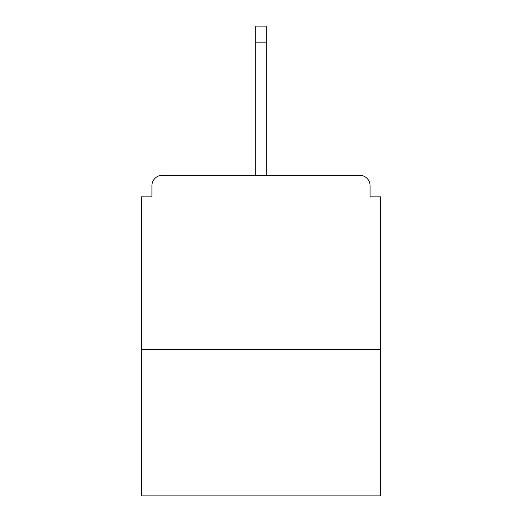 <?xml version="1.0" encoding="UTF-8"?>
<svg xmlns="http://www.w3.org/2000/svg" width="522" height="522" viewBox="0 0 522 522"><rect width="100%" height="100%" fill="white"/><g stroke="black" fill="none" stroke-linecap="round" stroke-linejoin="round"><path stroke-width="0.78" d="M370.085 196.872L370.085 185.721L370.085 196.872L380.538 196.872L380.538 495.9L141.462 495.9L141.462 196.872L151.915 196.872L151.915 185.721L151.915 196.872M380.538 349.525L141.462 349.525M370.085 185.721A10.453 10.453 0 0 0 359.632 175.268L162.368 175.268A10.453 10.453 0 0 0 151.915 185.721M359.632 175.268L315.366 175.268M206.634 175.268L162.368 175.268M266.227 42.132L255.773 42.132L255.773 26.1L266.227 26.1L266.227 175.268M255.773 42.132L255.773 175.268"/></g></svg>
